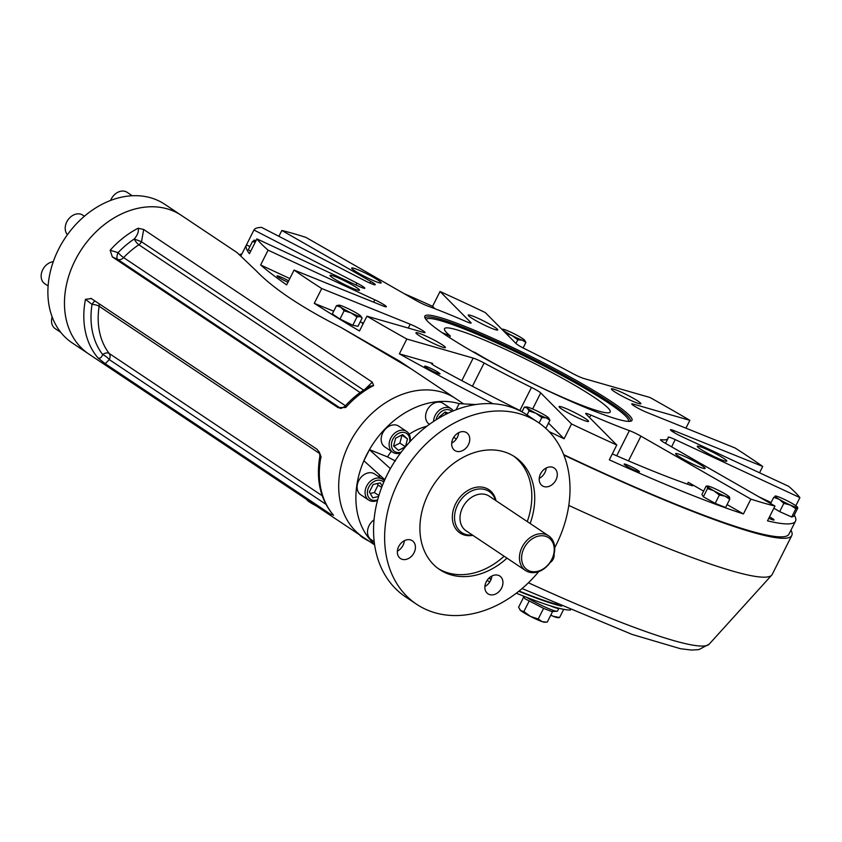 <?xml version="1.0" encoding="UTF-8"?>
<svg xmlns="http://www.w3.org/2000/svg" width="842" height="842" viewBox="0 0 842 842"><rect width="100%" height="100%" fill="white"/><g stroke="black" fill="none" stroke-linecap="round" stroke-linejoin="round"><path stroke-width="1.26" d="M613.513 389.099A16.493 1.663 -153.3 0 1 630.458 396.698A16.493 1.663 -153.3 0 1 640.878 403.75A16.493 1.663 -153.3 0 1 625.396 397.824A16.493 1.663 -153.3 0 1 611.408 388.92A16.493 1.663 -153.3 0 1 613.513 389.099M708.501 450.133A16.493 1.663 -153.3 0 1 726.783 461.121A16.493 1.663 -153.3 0 1 711.29 455.196A16.493 1.663 -153.3 0 1 697.302 446.292A16.493 1.663 -153.3 0 1 708.501 450.133M697.986 463.216A16.493 1.663 -153.3 0 1 705.101 468.436A16.493 1.663 -153.3 0 1 689.619 462.511A16.493 1.663 -153.3 0 1 675.631 453.606A16.493 1.663 -153.3 0 1 697.986 463.216M588.137 420.663A16.493 1.663 -153.3 0 1 588.558 421.41A16.493 1.663 -153.3 0 1 573.065 415.485A16.493 1.663 -153.3 0 1 559.077 406.591A16.493 1.663 -153.3 0 1 572.402 411.443A16.493 1.663 -153.3 0 1 588.137 420.663M443.292 347.42A16.493 1.663 -153.3 0 1 426.347 339.821A16.493 1.663 -153.3 0 1 415.927 332.769A16.493 1.663 -153.3 0 1 431.409 338.695A16.493 1.663 -153.3 0 1 445.397 347.599A16.493 1.663 -153.3 0 1 443.292 347.42M348.304 286.375A16.493 1.663 -153.3 0 1 330.022 275.397A16.493 1.663 -153.3 0 1 345.515 281.323A16.493 1.663 -153.3 0 1 359.502 290.227A16.493 1.663 -153.3 0 1 348.304 286.375M358.818 273.303A16.493 1.663 -153.3 0 1 351.703 268.082A16.493 1.663 -153.3 0 1 367.186 274.008A16.493 1.663 -153.3 0 1 381.173 282.901A16.493 1.663 -153.3 0 1 358.818 273.303M468.668 315.855A16.493 1.663 -153.3 0 1 468.247 315.108A16.493 1.663 -153.3 0 1 483.74 321.023A16.493 1.663 -153.3 0 1 497.727 329.927A16.493 1.663 -153.3 0 1 484.403 325.075A16.493 1.663 -153.3 0 1 468.668 315.855M249.895 246.58L246.495 244.822L253.947 230.003A307.319 31.059 26.7 0 1 261.62 227.414L364.554 280.502A10.42 1.052 26.7 0 0 375.258 284.712A10.42 1.052 26.7 0 0 370.764 281.407L281.849 230.476L278.902 236.328M246.495 244.822A307.319 31.059 26.7 0 0 246.401 244.99A307.319 31.059 26.7 0 0 249.453 253.716L256.905 238.896L357.724 285.806A10.42 1.052 26.7 0 0 364.797 288.238A10.42 1.052 26.7 0 0 356.882 283.091L253.947 230.003M260.641 264.977A307.319 31.059 26.7 0 0 286.627 284.88L294.079 270.061L382.584 305.772A10.42 1.052 26.7 0 0 386.362 306.762A10.42 1.052 26.7 0 0 374.816 299.826L268.093 250.169L260.641 264.977L289.806 278.555M314.276 303.341A307.319 31.059 26.7 0 0 359.481 330.99L366.933 316.182L423.737 332.495A10.42 1.052 26.7 0 0 425.063 332.611A10.42 1.052 26.7 0 0 420.169 329.085A10.42 1.052 26.7 0 0 410.233 324.233L321.728 288.532L314.276 303.341L333.695 311.182M360.208 321.876L363.418 323.17M665.538 443.366L668.001 438.471A156.265 15.787 -153.3 0 0 668.148 437.261A10.42 1.052 -153.3 0 1 668.159 437.177A10.42 1.052 -153.3 0 1 675.231 439.608L799.9 497.611A307.319 31.059 26.7 0 0 788.712 486.35L681.988 436.693A10.42 1.052 -153.3 0 1 670.442 429.757A10.42 1.052 -153.3 0 1 674.221 430.746L762.726 466.447A307.319 31.059 26.7 0 0 735.077 447.986L646.572 412.285A10.42 1.052 -153.3 0 1 636.636 407.433A10.42 1.052 -153.3 0 1 631.742 403.907A10.42 1.052 -153.3 0 1 633.068 404.023L689.872 420.337A307.319 31.059 26.7 0 0 649.982 397.487L583.622 378.426A10.42 1.052 -153.3 0 1 572.697 373.511A156.265 15.787 -153.3 0 0 525.345 349.093A10.42 1.052 -153.3 0 1 516.093 343.599L485.255 312.55A307.319 31.059 26.7 0 0 440.029 291.5L470.857 322.56A10.42 1.052 -153.3 0 1 471.12 323.023A10.42 1.052 -153.3 0 1 465.973 321.465A156.265 15.787 -153.3 0 0 427.42 305.909A10.42 1.052 -153.3 0 1 415.874 300.373L305.92 237.391A307.319 31.059 26.7 0 0 281.849 230.476M685.935 428.157L689.872 420.337M759.547 472.772L762.726 466.447M727.078 504.568L743.433 513.936A307.319 31.059 26.7 0 1 609.324 459.827L616.776 445.018L585.948 413.959A10.42 1.052 -153.3 0 1 585.685 413.485A10.42 1.052 -153.3 0 1 590.831 415.053A156.265 15.787 -153.3 0 0 629.384 430.609A10.42 1.052 -153.3 0 1 640.93 436.145L750.885 499.117A307.319 31.059 26.7 0 0 774.956 506.031L665.001 443.06A10.42 1.052 -153.3 0 1 660.517 439.766A10.42 1.052 -153.3 0 1 660.981 439.682A156.265 15.787 -153.3 0 0 668.001 438.471M519.861 410.486L531.46 387.425A10.42 1.052 -153.3 0 1 540.711 392.919L571.539 423.968A307.319 31.059 26.7 0 0 616.776 445.018M432.22 364.291L432.662 363.407L399.371 353.84L406.823 339.031L473.172 358.092A10.42 1.052 -153.3 0 1 484.108 363.007A156.265 15.787 -153.3 0 0 531.46 387.425M612.313 453.891A247.422 25.007 26.7 0 0 690.598 485.255A10.42 1.052 26.7 0 0 692.756 485.634A10.42 1.052 26.7 0 0 688.261 482.34L703.617 491.128M363.344 323.296A10.42 1.052 26.7 0 0 362.365 323.286A10.42 1.052 26.7 0 0 362.965 324.065M432.662 363.407A10.42 1.052 26.7 0 0 431.336 363.291A10.42 1.052 26.7 0 0 437.114 367.312A247.422 25.007 26.7 0 0 522.103 411.601M548.163 423.715A10.42 1.052 26.7 0 0 548.889 423.673A10.42 1.052 26.7 0 0 548.626 423.2L564.098 438.787L571.539 423.968M288.638 280.881A8.599 0.874 26.7 0 0 282.901 277.934A8.599 0.874 26.7 0 0 277.06 275.923A8.599 0.874 26.7 0 0 287.943 282.259M399.371 353.84A307.319 31.059 26.7 0 0 493.023 403.739M549.089 431.578A307.319 31.059 26.7 0 0 564.098 438.787M430.462 368.196A8.599 0.874 26.7 0 0 424.631 366.196A8.599 0.874 26.7 0 0 431.925 370.827A8.599 0.874 26.7 0 0 439.987 373.911A8.599 0.874 26.7 0 0 430.462 368.196M434.988 308.74L432.577 306.32L440.029 291.5M629.953 466.089A8.599 0.874 26.7 0 0 624.122 464.079A8.599 0.874 26.7 0 0 631.416 468.72A8.599 0.874 26.7 0 0 639.478 471.804A8.599 0.874 26.7 0 0 629.953 466.089M432.577 306.32A307.319 31.059 26.7 0 0 404.086 293.626M743.433 513.936L750.885 499.117M563.74 454.669A307.319 31.059 26.7 0 0 788.986 534.123L795.501 521.156A307.319 31.059 26.7 0 1 767.504 520.851L774.956 506.031M795.501 521.156A307.319 31.059 26.7 0 0 794.269 515.062M758.737 496.748L771.135 502.516M768.809 518.262A8.599 0.874 26.7 0 0 774.04 519.977A8.599 0.874 26.7 0 0 769.535 516.82M795.816 505.726L799.9 497.611M425.263 318.434A114.649 11.588 -153.3 0 1 425.399 317.908A114.649 11.588 -153.3 0 1 533.028 359.06A114.649 11.588 -153.3 0 1 630.237 420.926A114.649 11.588 -153.3 0 1 629.89 421.347M553.299 393.34A115.943 11.714 -153.3 0 1 424.821 317.497A115.943 11.714 -153.3 0 1 533.67 357.787A115.943 11.714 -153.3 0 1 630.921 421.147A115.943 11.714 -153.3 0 1 553.299 393.34M256.905 238.896A307.319 31.059 26.7 0 0 268.093 250.169M294.079 270.061A307.319 31.059 26.7 0 0 321.728 288.532M366.933 316.182A307.319 31.059 26.7 0 0 406.823 339.031M472.299 351.419L475.204 352.587A92.715 9.367 26.7 0 0 561.172 396.698A92.715 9.367 26.7 0 0 610.187 412.001A92.715 9.367 26.7 0 0 531.565 361.976A92.715 9.367 26.7 0 0 444.523 328.685A92.715 9.367 26.7 0 0 450.323 335.969L442.039 332.632M628.3 421.379A113.144 11.43 26.7 0 0 628.542 420.884A113.144 11.43 26.7 0 0 574.055 382.194A113.144 11.43 26.7 0 0 467.31 330.232A113.144 11.43 26.7 0 0 426.452 319.244A113.144 11.43 26.7 0 0 426.189 319.728M450.323 335.969L449.512 337.589M558.046 604.64A145.845 14.735 -153.3 0 1 519.651 591.252A145.845 14.735 -153.3 0 1 519.093 591.021M491.202 579.128A145.845 14.735 -153.3 0 1 488.949 578.128M395.656 438.177L402.613 434.619L407.486 438.914L405.423 446.776L398.477 450.344L393.593 446.039L395.656 438.177M401.76 435.051L407.486 438.914M401.96 435.23L399.897 443.092L393.793 446.218M399.897 443.092L405.423 446.776M410.075 441.566A12.504 9.62 123.7 0 0 410.033 436.566A12.504 9.62 123.7 0 0 406.665 431.462A12.504 9.62 123.7 0 0 394.245 433.567A12.504 9.62 123.7 0 0 389.404 447.144A12.504 9.62 123.7 0 0 392.772 452.259A12.504 9.62 123.7 0 0 400.582 452.943M409.591 442.082A10.83 8.346 123.7 0 0 409.538 437.861A10.83 8.346 123.7 0 0 398.992 433.177A10.83 8.346 123.7 0 0 391.488 446.028A10.83 8.346 123.7 0 0 401.224 452.101M406.665 431.462L398.698 426.147A12.504 9.62 123.7 0 0 386.278 428.252A12.504 9.62 123.7 0 0 381.437 441.829A12.504 9.62 123.7 0 0 384.815 446.934L392.772 452.259M438.871 418.127L438.903 417.211L445.197 411.959L448.186 413.159M445.681 412.159L445.618 414.422M453.249 410.917A12.504 9.62 123.7 0 0 451.08 408.696A12.504 9.62 123.7 0 0 435.135 415.453A12.504 9.62 123.7 0 0 433.546 421.484M451.986 411.443A10.83 8.346 123.7 0 0 442.808 410.707A10.83 8.346 123.7 0 0 436.061 419.853M451.08 408.696L443.113 403.381A12.504 9.62 123.7 0 0 427.168 410.138A12.504 9.62 123.7 0 0 429.231 424.168L429.462 424.326M60.771 332.358L55.183 328.622A12.504 9.62 -56.3 0 1 52.162 316.981M110.607 200.459A12.504 9.62 -56.3 0 1 111.207 199.112A12.504 9.62 -56.3 0 1 127.153 192.344L132.268 195.765M378.595 496.506L372.743 497.832L369.375 491.97L373.143 484.487L380.279 482.866L382.152 486.118M377.258 483.55L378.111 485.034L374.353 492.517L370.227 493.454M374.353 492.517L378.889 495.549M378.111 485.034L381.658 487.402M384.31 480.877A12.504 9.62 123.7 0 0 382.605 479.298A12.504 9.62 123.7 0 0 381.247 478.582A12.504 9.62 123.7 0 0 367.133 485.192A12.504 9.62 123.7 0 0 368.712 500.085A12.504 9.62 123.7 0 0 370.07 500.801A12.504 9.62 123.7 0 0 377.511 500.39M383.72 482.255A10.83 8.346 123.7 0 0 381.384 480.656A10.83 8.346 123.7 0 0 367.575 490.528A10.83 8.346 123.7 0 0 377.679 499.748M382.605 479.298L374.637 473.983A12.504 9.62 123.7 0 0 359.692 479.035A12.504 9.62 123.7 0 0 360.755 494.77L368.712 500.085M48.099 285.954L44.794 283.743A12.504 9.62 -56.3 0 1 42.1 271.145A12.504 9.62 -56.3 0 1 53.257 261.715M67.444 234.686A12.504 9.62 -56.3 0 1 65.476 230.803A12.504 9.62 -56.3 0 1 70.318 217.225A12.504 9.62 -56.3 0 1 82.737 215.12L84.421 216.247M374.037 519.819A12.504 9.62 123.7 0 0 371.143 539.648L374.195 541.69M359.65 534.902L359.976 535.375A14.061 1.421 26.7 0 0 364.607 538.722A14.061 1.421 26.7 0 0 369.322 541.364M360.818 535.68L367.322 540.017M306.909 499.674L307.077 500.053A14.061 1.421 26.7 0 0 314.519 505A14.061 1.421 26.7 0 0 316.434 506.031M310.024 501.758L316.003 505.747M307.077 500.053L307.94 500.358M550.826 615.06L553.183 616.26A14.061 1.421 26.7 0 0 557.972 617.723L559.593 617.502L563.698 609.334M550.742 615.228A14.061 1.421 -153.3 0 0 553.183 616.26L559.593 617.502M550.058 605.714A20.313 2.052 -153.3 0 0 558.899 608.25L557.457 611.113A20.313 2.052 -153.3 0 1 556.994 611.292A20.313 2.052 -153.3 0 1 545.932 607.419A20.313 2.052 -153.3 0 1 526.576 597.304M556.994 611.292L551.657 611.502L543.574 608.377L524.987 598.746L523.05 595.915M546.353 622.143L542.206 621.659L538.227 619.007L530.492 616.418A14.061 1.421 -153.3 0 1 520.661 610.545L523.871 611.597L530.492 616.418A14.061 1.421 26.7 0 0 542.206 621.659A14.061 1.421 26.7 0 0 544.627 622.227L547.3 622.07L552.626 611.471M519.819 609.671A14.061 1.421 26.7 0 0 519.893 609.787A14.061 1.421 26.7 0 0 520.661 610.545L518.567 607.261L523.756 596.946M523.871 611.597L529.218 600.967M538.227 619.007L543.574 608.377M539.301 412.138A12.504 1.263 -153.3 0 1 548.037 417.358A12.504 1.263 -153.3 0 1 548.721 418.032A12.504 1.263 -153.3 0 1 546.363 417.916L541.838 417.548L535.954 413.264A12.504 1.263 -153.3 0 1 527.218 408.044A12.504 1.263 -153.3 0 1 526.734 406.97A12.504 1.263 -153.3 0 1 528.892 407.475A12.504 1.263 -153.3 0 1 539.301 412.138M548.784 418.137L549.9 420.274L546.363 417.916A12.504 1.263 26.7 0 1 535.954 413.264L529.071 410.97L527.218 408.044L524.366 407.107L526.734 406.97M549.9 420.274L545.816 428.378M541.838 417.548L539.091 423M529.071 410.97L527.06 414.959M524.366 407.107L521.966 411.875M711.785 487.318A12.504 1.263 -153.3 0 1 722.889 492.675A12.504 1.263 -153.3 0 1 729.509 497.085A12.504 1.263 -153.3 0 1 729.53 497.106L729.751 499.274L725.046 496.18A12.504 1.263 -153.3 0 1 713.932 490.823A12.504 1.263 -153.3 0 1 707.301 486.392A12.504 1.263 -153.3 0 1 707.522 486.023A12.504 1.263 -153.3 0 1 711.785 487.318M707.301 486.392L706.08 486.213L701.923 494.486L703.365 496.812L707.522 488.549L707.301 486.392M729.509 497.085L729.53 497.106A12.504 1.263 26.7 0 1 725.046 496.18L719.352 495.075L713.932 490.823L707.522 488.549M729.751 499.274L725.593 507.537L715.195 503.348L703.365 496.812M719.352 495.075L715.195 503.348M775.198 496.012A12.504 1.263 -153.3 0 1 775.366 495.991A12.504 1.263 -153.3 0 1 782.176 498.38A12.504 1.263 -153.3 0 1 793.238 504.074A12.504 1.263 26.7 0 1 797.353 507.042L797.311 507.421A12.504 1.263 -153.3 0 1 790.333 505.053A12.504 1.263 -153.3 0 1 779.282 499.359A12.504 1.263 -153.3 0 1 775.198 496.012L775.366 495.991M797.658 507.505L797.784 508.084L795.848 508.736L790.333 505.053L783.828 503.358L779.282 499.359L773.735 497.338L775.671 496.675M797.784 508.084L793.627 516.346L791.691 516.999L779.671 511.631L773.882 508.168M795.848 508.736L791.691 516.999M783.828 503.358L779.671 511.631M773.735 497.338L770.609 503.548M504.432 331.853L503.179 330.274A12.504 1.263 -153.3 0 1 502.695 329.201A12.504 1.263 -153.3 0 1 504.853 329.706A12.504 1.263 26.7 0 1 515.262 334.358A12.504 1.263 -153.3 0 1 523.998 339.579A12.504 1.263 -153.3 0 1 524.682 340.263A12.504 1.263 -153.3 0 1 522.324 340.147A12.504 1.263 -153.3 0 1 511.915 335.495A12.504 1.263 -153.3 0 1 503.179 330.274L502.337 329.748M524.745 340.357L525.861 342.505L522.324 340.147L517.798 339.779L511.915 335.495L505.947 333.39M525.861 342.505L523.114 347.957M517.798 339.779L515.946 343.452M358.808 314.498A12.504 1.263 -153.3 0 1 360.892 316.203A12.504 1.263 -153.3 0 1 360.05 316.529L356.966 316.981L351.04 312.887L344.125 310.793L340.8 307.235A12.504 1.263 -153.3 0 1 338.905 305.141A12.504 1.263 -153.3 0 1 339.558 305.214A12.504 1.263 -153.3 0 1 348.556 308.846A12.504 1.263 -153.3 0 1 358.808 314.498M360.892 316.203L362.134 318.055L360.05 316.529A12.504 1.263 -153.3 0 1 351.04 312.887A12.504 1.263 26.7 0 1 340.8 307.235L336.474 305.678L338.831 305.151M356.966 316.981L352.809 325.244L339.968 319.055L332.316 313.94L336.474 305.678M344.125 310.793L339.968 319.055M362.134 318.055L357.976 326.317L352.809 325.244M254.063 240.18L253.905 240.212A12.504 1.263 -153.3 0 1 254.063 240.18A12.504 1.263 -153.3 0 1 256.031 240.633M253.905 240.212A12.504 1.263 26.7 0 0 255.4 241.896M255.21 242.264L252.442 241.528L254.368 240.875M252.442 241.528L248.274 249.8L250.695 251.242M495.506 500.358A24.692 19.008 123.7 0 0 486.487 490.076A24.692 19.008 123.7 0 0 457.669 504.853A24.692 19.008 123.7 0 0 464.416 533.965A24.692 19.008 123.7 0 0 472.362 535.007M459.848 532.912A26.039 20.05 123.7 0 0 462.563 534.333A26.039 20.05 123.7 0 0 472.636 535.196M495.78 500.548A26.039 20.05 123.7 0 0 488.77 489.602M527.787 571.707A20.84 16.04 123.7 0 0 551.31 560.698A20.84 16.04 123.7 0 0 548.668 535.87A20.84 16.04 123.7 0 0 546.405 534.67A20.84 16.04 123.7 0 0 522.882 545.69A20.84 16.04 123.7 0 0 525.524 570.518A20.84 16.04 123.7 0 0 527.787 571.707M529.313 570.876A19.271 14.84 123.7 0 0 554.246 550.026A19.271 14.84 123.7 0 0 530.218 540.332A19.271 14.84 123.7 0 0 529.313 570.876M554.089 553.899A6.252 3.936 112 0 1 550.194 562.456M488.728 578.338A148.455 14.998 26.7 0 0 491.096 579.401M518.798 591.263A148.455 14.998 26.7 0 0 561.53 606.145M486.96 580.538A148.455 14.998 26.7 0 0 489.865 581.843M516.314 593.2A148.455 14.998 26.7 0 0 570.518 610.008M411.159 540.132A10.683 8.22 123.7 0 0 399.108 545.784A10.683 8.22 123.7 0 0 400.455 558.509A10.683 8.22 123.7 0 0 413.222 554.194A10.683 8.22 123.7 0 0 412.317 540.743A10.683 8.22 123.7 0 0 411.159 540.132M404.349 540.711A10.683 8.22 -56.3 0 1 397.371 551.152M486.223 581.833A10.683 8.22 123.7 0 0 487.981 593.821A10.683 8.22 123.7 0 0 500.748 589.505A10.683 8.22 123.7 0 0 499.843 576.054A10.683 8.22 123.7 0 0 486.223 581.833M491.875 576.023A10.683 8.22 -56.3 0 1 484.897 586.464M543.469 486.402A10.683 8.22 123.7 0 0 555.531 480.75A10.683 8.22 123.7 0 0 554.173 468.026A10.683 8.22 123.7 0 0 541.406 472.341A10.683 8.22 123.7 0 0 542.311 485.792A10.683 8.22 123.7 0 0 543.469 486.402M546.205 467.994A10.683 8.22 -56.3 0 1 544.879 472.625A10.683 8.22 -56.3 0 1 539.227 478.435M468.415 444.702A10.683 8.22 123.7 0 0 466.657 432.714A10.683 8.22 123.7 0 0 453.891 437.03A10.683 8.22 123.7 0 0 454.796 450.481A10.683 8.22 123.7 0 0 468.415 444.702M458.68 432.683A10.683 8.22 -56.3 0 1 457.353 437.314A10.683 8.22 -56.3 0 1 451.701 443.124M395.382 460.974L387.53 456.922L369.459 449.628A83.337 64.16 -56.3 0 1 459.153 403.655L456.069 409.791M507.01 558.151A67.739 52.151 -56.3 0 1 439.692 569.602A67.739 52.151 -56.3 0 1 431.093 488.865A67.739 52.151 -56.3 0 1 507.6 453.059A67.739 52.151 -56.3 0 1 514.936 456.932A67.739 52.151 -56.3 0 1 530.155 523.503M513.473 455.996A67.739 52.151 -56.3 0 1 527.25 521.566M504.105 556.215A67.739 52.151 -56.3 0 1 438.261 568.603M472.846 535.333A26.039 20.05 -56.3 0 1 459.953 532.986A26.039 20.05 -56.3 0 1 456.648 501.948A26.039 20.05 -56.3 0 1 486.055 488.181A26.039 20.05 -56.3 0 1 488.876 489.676A26.039 20.05 -56.3 0 1 495.991 500.685M538.743 571.602A109.386 84.211 -56.3 0 1 416.569 604.23L405.507 596.841A109.386 84.211 -56.3 0 1 384.826 479.708L363.881 460.753M374.511 544.185A83.337 64.16 -56.3 0 1 363.849 460.806M384.699 479.656L387.488 474.099A109.386 84.211 -56.3 0 1 390.414 468.605A109.386 84.211 -56.3 0 1 510.578 407.002L509.915 406.791M456.322 439.04L453.712 437.293M384.826 479.708A109.386 84.211 -56.3 0 1 387.488 474.099L390.288 468.552L369.438 449.702L363.849 460.816M369.459 449.628L369.438 449.702A83.337 64.16 -56.3 0 0 366.491 455.122A83.337 64.16 123.7 0 0 363.87 460.742M510.652 406.844L515.157 408.665A109.386 84.211 -56.3 0 1 519.577 410.633L519.188 410.443M475.856 404.539L459.153 403.655M510.578 407.002A109.386 84.211 -56.3 0 1 515.157 408.665L519.661 410.475M446.565 393.772A83.337 64.16 -56.3 0 1 455.606 398.54A83.337 64.16 123.7 0 0 349.304 443.639A83.337 64.16 123.7 0 0 363.028 537.154A83.337 64.16 -56.3 0 1 352.451 437.829A83.337 64.16 -56.3 0 1 446.565 393.772M364.691 459.027A57.288 44.1 -56.3 0 1 364.954 458.322M519.577 410.633A109.386 84.211 -56.3 0 1 527.008 414.917L538.07 422.305A109.386 84.211 -56.3 0 1 554.731 547.658M416.569 604.23A109.386 84.211 -56.3 0 1 402.687 473.867A109.386 84.211 -56.3 0 1 526.218 416.043A109.386 84.211 -56.3 0 1 538.07 422.305M236.981 252.526L256.357 270.945L236.981 252.526L164.79 204.311A83.337 64.16 123.7 0 0 65.15 237.981A83.337 64.16 123.7 0 0 72.223 342.926L88.799 354.008A83.337 64.16 -56.3 0 1 75.075 260.483A83.337 64.16 -56.3 0 1 181.377 215.394A83.337 64.16 123.7 0 0 81.737 249.064A83.337 64.16 123.7 0 0 88.799 354.008L374.616 544.89M563.919 455.112A310.445 31.375 26.7 0 0 791.775 535.523L772.219 574.412A310.445 31.375 -153.3 0 1 771.714 575.139A310.445 31.375 -153.3 0 1 568.803 505.432M105.208 363.702L98.061 357.987C99.998 358.724 101.535 357.576 102.671 354.556A6.252 1.726 -144.6 0 1 109.292 359.608L105.208 363.702L330.917 514.441L333.053 514.809C320.192 499.032 315.813 479.435 319.897 456.038L319.339 452.186L316.897 449.186L90.936 298.3M364.986 389.236L372.301 382.173L143.698 229.498L138.141 228.235C138.93 231.413 137.635 235.002 134.246 239.002A78.653 60.55 -56.3 0 0 118.048 252.663A6.252 0.874 -136.5 0 0 123.627 257.62A6.252 4.81 -56.3 0 1 117.68 259.431L112.333 256.894L110.165 250.232L118.048 252.663A6.252 2.705 -66.1 0 0 117.68 259.431L340.357 408.149L337.853 407.517L112.333 256.894M143.698 229.498L141.488 241.759L363.628 390.12M322.202 495.728L109.155 353.44A6.252 3.863 142.5 0 0 102.671 354.556A78.653 60.55 -56.3 0 1 92.031 304.415L85.474 299.331L91.368 298.563M319.339 452.186L320.991 456.627C319.497 455.648 319.55 455.911 321.128 457.427M341.105 408.496L340.01 408.16C340.652 408.696 342.305 408.054 344.957 406.244L345.683 407.539L337.853 407.517M372.301 382.173L373.659 385.541L370.269 386.11C360.944 391.225 352.503 397.94 344.957 406.244L344.957 406.244M345.409 405.749L123.627 257.62A73.97 56.94 -56.3 0 1 138.846 244.769A6.252 4.81 -56.3 0 0 141.488 241.759L134.246 239.002A6.252 1.905 -123.6 0 0 138.846 244.769L360.123 392.561M95.093 301.047A6.252 2.705 113.9 0 0 92.031 304.415A6.252 2.042 -170.9 0 1 99.145 306.288L319.876 453.701M463.342 403.718L399.582 361.134L340.768 327.327L411.349 368.985M791.775 535.523A310.445 31.375 26.7 0 0 790.975 530.155M241.875 253.989A310.445 31.375 26.7 0 0 240.086 254.379M340.768 327.327C301.447 307.362 273.303 288.574 256.357 270.945M369.933 283.07L370.764 281.407M355.934 284.975L356.882 283.091M373.648 302.162L374.816 299.826M408.307 328.064L410.233 324.233M632.626 404.907L633.068 404.023M673.484 432.199L674.221 430.746M589.547 417.59L590.831 415.053M671.6 446.839L675.231 439.608M532.639 408.959L540.711 392.919M461.826 380.658L473.172 358.092M472.425 386.246L484.108 363.007M470.583 323.096L470.857 322.56M616.702 455.817L629.384 430.609M628.479 460.9L640.93 436.145M687.367 484.129L688.261 482.34M548.352 423.747L548.626 423.2M525.524 570.518L466.089 530.818A20.84 16.04 -56.3 0 1 463.437 505.989A20.84 16.04 -56.3 0 1 486.971 494.98A20.84 16.04 -56.3 0 1 489.223 496.17L548.668 535.87M379.553 475.014A58.34 44.91 123.7 0 0 379.047 476.919M426.873 426.241A58.34 44.91 123.7 0 0 409.17 434.251M391.341 451.291A58.34 44.91 123.7 0 0 387.53 456.922M771.714 575.139L709.164 644.172A285.575 28.86 -153.3 0 1 528.429 582.78M325.896 504.284L109.292 359.608A6.252 4.81 -56.3 0 0 109.155 353.44A73.97 56.94 -56.3 0 1 99.145 306.288A6.252 4.81 -56.3 0 0 98.998 303.646M98.061 357.987A83.337 64.16 -56.3 0 1 85.474 299.331M110.165 250.232A83.337 64.16 -56.3 0 1 138.141 228.235M320.991 456.627A83.337 64.16 123.7 0 0 333.579 515.293M373.659 385.541A83.337 64.16 123.7 0 0 345.683 407.539M241.191 255.347L246.401 244.99M707.522 486.023L706.67 486.066M502.695 329.201L501.832 329.243M709.164 644.172L698.892 649.603L691.598 650.066L680.557 648.74L632.184 634.458L522.072 588.558M490.707 576.707L491.717 577.191"/></g></svg>
